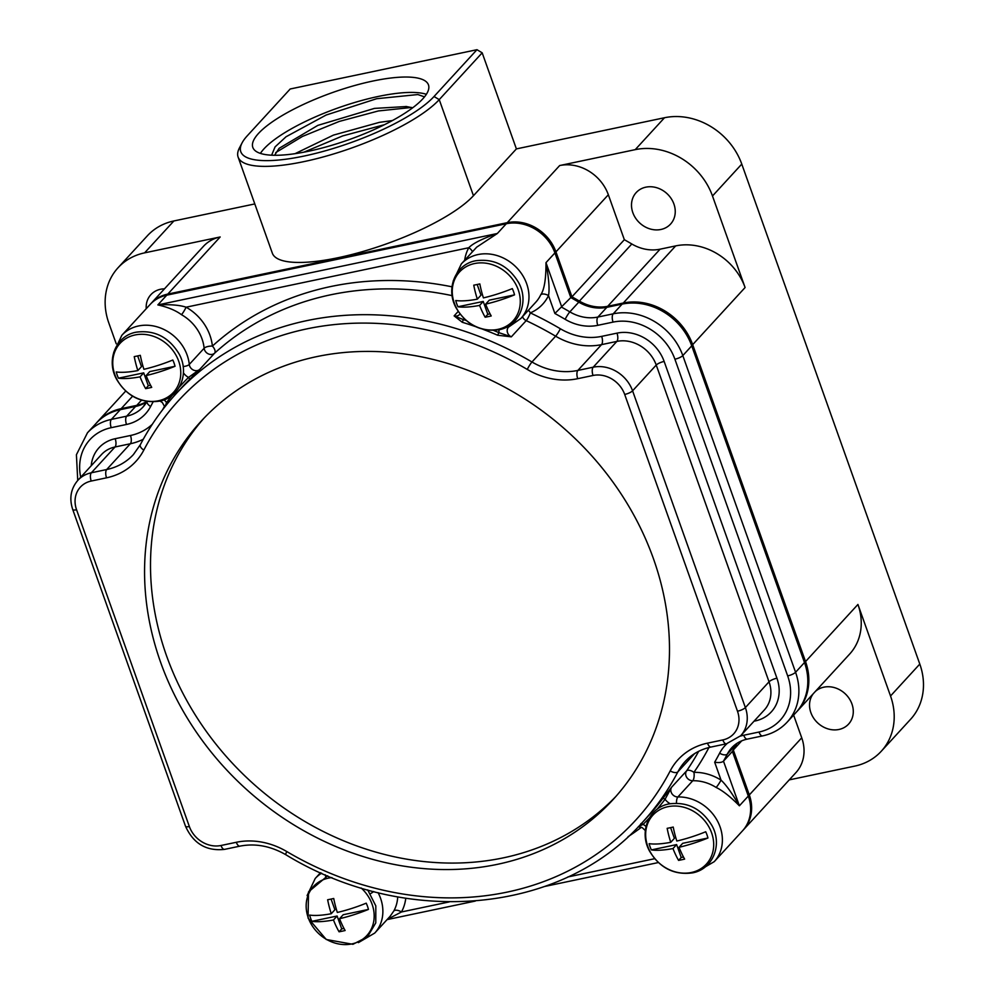 <?xml version="1.0" encoding="UTF-8"?>
<svg xmlns="http://www.w3.org/2000/svg" width="994" height="994" viewBox="0 0 994 994"><rect width="100%" height="100%" fill="white"/><g stroke="black" fill="none" stroke-linecap="round" stroke-linejoin="round"><path stroke-width="1.49" d="M476.971 49.7L434.03 96.505A105.998 28.379 -19.6 0 1 312.911 154.058A105.998 28.379 -19.6 0 1 242.076 142.887A105.998 28.379 -19.6 0 1 247.257 135.805L290.198 88.988L476.971 49.7L482.177 52.819L516.395 148.901L664.501 117.739L635.228 149.647L559.659 165.551L507.263 222.668L167.787 294.087A40.419 34.753 -137.5 0 0 151.063 303.456A40.419 34.753 -137.5 0 0 150.603 303.953M151.063 303.456L203.459 246.326A40.419 34.753 -137.5 0 1 220.183 236.97L144.615 252.861A64.163 55.155 -137.5 0 0 118.075 267.721L147.348 235.814A64.163 55.155 -137.5 0 1 173.888 220.954L254.799 203.932M789.248 779.88L854.741 766.113A64.163 55.155 -137.5 0 0 881.28 751.24L910.554 719.333A64.163 55.155 -137.5 0 0 919.798 664.067L890.525 695.986L857.934 604.451L805.538 661.569L692.681 344.645A57.627 49.538 -137.5 0 0 623.288 303.021L607.694 306.301A39.835 34.243 42.5 0 1 579.415 301.107A341.538 293.578 -137.5 0 0 571.948 296.821L555.944 251.867A40.419 34.753 -137.5 0 0 507.263 222.668M664.501 117.739A64.163 55.155 -137.5 0 1 741.772 164.085L919.798 664.067M242.076 142.887L239.455 147.895A110.322 29.534 -19.6 0 0 238.113 157.089A110.322 29.534 -19.6 0 0 327.548 155.735A110.322 29.534 -19.6 0 0 439.236 99.636L482.177 52.819M516.395 148.901L473.455 195.706A110.322 29.534 160.4 0 1 361.754 251.817A110.322 29.534 160.4 0 1 272.331 253.159L238.113 157.089M372.849 81.048A93.225 24.962 -19.6 0 0 252.824 147.423A93.225 24.962 -19.6 0 0 308.451 151.262A93.225 24.962 -19.6 0 0 428.464 84.888A93.225 24.962 -19.6 0 0 372.849 81.048M426.376 94.293A93.225 24.962 160.4 0 0 378.329 96.443A93.225 24.962 -19.6 0 0 260.403 153.399M271.635 155.188L275.065 146.901L286.061 136.75L326.131 115.031L376.651 98.717L417.865 94.554L424.513 96.865M274.58 155.275L279.103 148.33L317.869 125.368L374.44 108.396L406.608 106.532M275.736 152.567L302.536 136.402L339.302 121.417L378.354 110.955L411.566 107.464M295.032 153.672L333.4 135.122L379.41 122.349L392.394 120.56M412.684 107.774L405.887 106.445M303.903 152.169L342.681 135.905L384.467 124.697M559.659 165.551A40.419 34.753 -137.5 0 1 608.34 194.749L624.344 239.703A341.538 293.578 -137.5 0 1 631.811 243.99A39.835 34.243 -137.5 0 0 660.103 249.183L675.684 245.903A57.627 49.538 -137.5 0 1 745.09 287.527L712.487 195.992A64.163 55.155 -137.5 0 0 635.228 149.647M645.839 187.17A23.309 20.029 42.5 0 1 671.087 198.415A23.309 20.029 42.5 0 1 670.552 224.085A23.309 20.029 42.5 0 1 660.911 229.477A23.309 20.029 42.5 0 1 635.663 218.245A23.309 20.029 42.5 0 1 636.197 192.575A23.309 20.029 42.5 0 1 645.839 187.17M113.701 352.423L121.815 335.326L150.069 304.524A40.381 34.715 -137.5 0 1 166.768 295.168L506.281 223.749A40.381 34.715 -137.5 0 1 554.913 252.923L570.804 297.579A341.787 293.802 -137.5 0 1 578.781 302.151A39.487 33.945 42.5 0 0 606.849 307.32L622.132 304.102A57.801 49.688 -137.5 0 1 691.737 345.85L804.494 662.538A57.801 49.688 -137.5 0 1 796.169 712.325A57.627 49.538 -137.5 0 0 797.225 711.207A57.627 49.538 -137.5 0 0 805.538 661.569M743.027 830.263A40.419 34.753 -137.5 0 0 743.487 829.766A40.419 34.753 -137.5 0 0 749.314 794.939L733.311 749.998A341.538 293.578 -137.5 0 0 736.877 743.413M146.826 401.414A39.835 34.243 42.5 0 1 136.75 405.378L121.169 408.658A57.627 49.538 -137.5 0 0 97.325 422.003A57.627 49.538 -137.5 0 0 96.306 423.158M118.075 267.721A64.163 55.155 -137.5 0 0 108.818 322.988L116.236 343.812M146.23 308.712A23.309 20.029 42.5 0 1 150.877 294.671A23.309 20.029 42.5 0 1 160.519 289.266A23.309 20.029 42.5 0 1 164.47 288.832M743.487 829.766L795.896 772.636A40.419 34.753 -137.5 0 0 801.723 737.821L793.622 715.096M881.28 751.24A64.163 55.155 -137.5 0 0 890.525 695.986M797.225 711.207L849.634 654.089A57.627 49.538 -137.5 0 0 857.934 604.451M815.291 691.513A23.309 20.029 42.5 0 1 823.889 687.165A23.309 20.029 42.5 0 1 849.124 698.409A23.309 20.029 42.5 0 1 848.59 724.079A23.309 20.029 42.5 0 1 838.948 729.472A23.309 20.029 42.5 0 1 814.198 718.948A23.309 20.029 42.5 0 1 813.278 693.713M741.698 740.853L733.311 749.998M624.344 239.703L571.948 296.821M146.814 401.725A39.487 33.945 42.5 0 1 135.582 406.459L120.299 409.665A57.801 49.688 -137.5 0 0 96.393 423.059L87.46 432.8L76.414 454.73L77.731 480.45M286.794 851.56A310.265 266.703 -137.5 0 0 670.217 770.897A71.021 61.044 42.5 0 1 707.504 743.152L722.824 739.934A26.266 22.589 -137.5 0 0 737.486 711.219L624.692 394.444A26.266 22.589 -137.5 0 0 593.045 375.471L577.725 378.689A71.021 61.044 42.5 0 1 527.255 369.42A310.265 266.703 -137.5 0 0 143.832 450.071A71.021 61.044 42.5 0 1 106.544 477.816L91.224 481.046A26.266 22.589 -137.5 0 0 76.563 509.76L189.357 826.523A26.266 22.589 -137.5 0 0 221.003 845.496L236.323 842.278A71.021 61.044 42.5 0 1 286.794 851.56A6.436 0.783 120.6 0 0 285.75 854.678C405.813 928.023 561.448 914.169 642.633 822.15L648.461 815.801A316.701 272.232 -137.5 0 0 662.675 798.729L671.671 787.149A6.436 5.542 -137.5 0 0 671.845 793.572A6.436 5.542 -137.5 0 0 677.883 796.952A40.381 34.715 42.5 0 1 717.009 820.162A40.381 34.715 42.5 0 1 714.251 861.649L742.493 830.86A40.381 34.715 -137.5 0 0 748.308 796.07L732.416 751.414A341.787 293.802 -137.5 0 0 736.243 744.357A39.487 33.945 42.5 0 1 736.678 743.537M570.804 297.579L554.888 313.483L548.502 295.553A6.436 3.181 25.4 0 0 540.736 294.82C544.314 289.652 546.066 278.929 545.979 262.652L561.883 307.308A341.787 293.802 -137.5 0 1 569.848 311.88L578.781 302.151M508.133 326.281A6.436 3.057 -112.9 0 0 509.636 326.355L508.481 327.163A6.436 5.542 -137.5 0 0 511.326 336.842L526.199 320.627A6.436 1.118 115.2 0 0 530.311 312.886A6.436 3.057 67.1 0 0 528.361 310.302M554.913 252.923L545.979 262.652C548.874 278.531 549.719 289.502 548.502 295.553A46.817 40.245 -137.5 0 1 530.311 312.886A323.137 277.773 42.5 0 1 560.355 328.766A6.436 0.783 120.6 0 1 555.634 336.196A316.701 272.232 42.5 0 0 526.199 320.627A6.436 5.542 42.5 0 1 522.496 316.701M316.639 356.647A279.662 240.399 -137.5 0 0 200.937 421.431A279.662 240.399 -137.5 0 0 194.551 729.472A279.662 240.399 -137.5 0 0 497.41 864.333A279.662 240.399 -137.5 0 0 613.112 799.536A279.662 240.399 -137.5 0 0 619.498 491.496A279.662 240.399 -137.5 0 0 316.639 356.647M638.31 826.735L643.081 824.399A2.125 1.081 45.2 0 0 640.869 823.691M656.972 809.364A318.826 274.058 -137.5 0 0 665.073 799.251L671.671 787.149L686.543 770.934A6.436 5.542 -137.5 0 0 686.705 777.37A6.436 5.542 -137.5 0 0 692.756 780.737L677.883 796.952A6.436 2.46 88.6 0 0 676.492 803.202M748.308 796.07L739.387 805.799C732.218 793.436 726.117 784.875 721.06 780.141A46.817 40.245 -137.5 0 0 693.924 772.35A6.436 2.46 -91.4 0 1 692.756 780.737A40.381 34.715 -137.5 0 1 716.152 787.459A6.436 0.683 -57.8 0 0 721.06 780.141L714.674 762.212C718.997 762.883 721.93 762.522 723.483 761.155L739.387 805.799C730.441 796.741 722.7 790.628 716.152 787.459M732.416 751.414L723.483 761.155A341.787 293.802 -137.5 0 0 727.31 754.098A39.487 33.945 42.5 0 1 731.708 747.811C735.784 743.4 740.977 740.493 747.289 739.114L762.572 735.908C772.4 733.783 780.625 729.174 787.236 722.054A57.801 49.688 -137.5 0 0 795.573 672.267L682.803 355.579A57.801 49.688 -137.5 0 0 613.199 313.831L597.916 317.049A39.487 33.945 42.5 0 1 569.848 311.88A6.436 0.783 -59.4 0 0 565.126 319.31A335.351 288.26 -137.5 0 0 554.888 313.483M378.08 892.649A40.381 34.715 42.5 0 1 374.738 933.068L390.108 916.306L393.823 910.976A40.381 34.715 -137.5 0 0 397.712 896.874M309.643 915.076A53.701 14.376 -19.6 0 0 331.25 913.734A53.701 23.371 -101.9 0 1 327.647 899.756A50.843 13.605 -19.6 0 0 330.642 899.16A50.843 13.605 -19.6 0 0 333.723 898.477A53.701 23.371 78.1 0 0 337.326 912.455A53.701 14.376 -19.6 0 0 366.214 903.173A32.293 27.757 42.5 0 1 368.439 909.423A53.701 14.376 160.4 0 1 339.55 918.704A53.701 23.371 78.1 0 0 345.129 930.521A50.843 13.605 160.4 0 1 342.06 931.204A50.843 13.605 160.4 0 1 339.066 931.8A53.701 23.371 -101.9 0 1 333.475 919.984A53.701 14.376 160.4 0 1 311.868 921.326A32.293 27.757 42.5 0 1 309.643 915.076M339.55 918.704L343.191 914.741L368.439 909.423M311.868 921.326L337.115 916.021L341.712 928.905L343.986 928.433M331.089 899.073L334.891 909.759L331.25 913.734M339.066 931.8L341.712 928.905M333.475 919.984L337.115 916.021M121.815 335.326A40.381 34.715 42.5 0 1 162.159 328.666A40.381 34.715 42.5 0 1 189.282 364.438A6.436 5.542 -137.5 0 0 193.383 370.041A6.436 5.542 -137.5 0 0 199.732 369.395L214.605 353.181A6.436 5.542 42.5 0 1 208.243 353.839A6.436 5.542 42.5 0 1 204.143 348.235A40.381 34.715 -137.5 0 0 181.492 314.688C175.54 310.339 167.651 307.084 157.847 304.909L497.348 233.491C482.413 238.647 472.896 243.393 468.783 247.73L186.114 307.196C179.69 305.071 170.272 304.301 157.847 304.909L166.768 295.168M189.307 379.708L199.732 369.395L188.525 377.422A2.125 1.081 -134.8 0 1 189.307 379.708A316.701 272.232 -137.5 0 0 181.691 387.623L175.863 393.972C161.873 409.255 150.032 426.153 140.353 444.666L133.395 454.581A64.573 55.515 42.5 0 1 106.681 469.541L91.361 472.771A32.715 28.118 -137.5 0 0 77.83 480.351C70.798 488.663 69.095 498.379 72.724 509.487L185.518 826.262C193.42 843.645 206.429 851.349 224.557 849.373L239.865 846.155C255.197 843.136 270.492 845.981 285.75 854.678M499.187 329.697A12.885 11.071 -137.5 0 0 498.913 332.655L511.326 336.842L497.634 335.226A316.701 272.232 -137.5 0 0 482.798 329.25M475.579 326.628A316.701 272.232 -137.5 0 0 462.285 322.28L454.121 315.881A6.436 5.542 -137.5 0 0 459.601 314.477L459.986 313.967M466.124 320.478A318.826 274.058 -137.5 0 0 463.341 319.608L454.121 315.881L458.197 311.433M452.133 295.64A316.701 272.232 42.5 0 0 214.605 353.181A6.436 3.28 47.7 0 0 212.393 346.098A6.436 2.361 -5.9 0 0 204.143 348.235L189.282 364.438A6.436 2.361 174.1 0 1 183.132 366.537M506.281 223.749L497.348 233.491L476.698 247.146L461.328 263.907A40.381 34.715 42.5 0 1 514.544 265.622A40.381 34.715 42.5 0 1 520.844 318.502L535.704 302.288A40.381 34.715 -137.5 0 0 540.736 294.82M455.737 300.499A53.701 14.376 -19.6 0 0 477.344 299.157A53.701 23.371 -101.9 0 1 473.753 285.179A50.843 13.605 -19.6 0 0 476.747 284.595A50.843 13.605 -19.6 0 0 479.816 283.911A53.701 23.371 78.1 0 0 483.419 297.889A53.701 14.376 -19.6 0 0 512.308 288.608A32.293 27.757 42.5 0 1 514.532 294.858A53.701 14.376 160.4 0 1 485.644 304.139A53.701 23.371 78.1 0 0 491.222 315.955A50.843 13.605 160.4 0 1 488.153 316.639A50.843 13.605 160.4 0 1 485.159 317.223A53.701 23.371 -101.9 0 1 479.58 305.419A53.701 14.376 160.4 0 1 457.961 306.761A32.293 27.757 42.5 0 1 455.737 300.499M485.644 304.139L489.284 300.163L514.532 294.858M457.961 306.761L483.221 301.443L487.805 314.34L490.079 313.855M477.182 284.495L480.984 295.193L477.344 299.157M485.159 317.223L487.805 314.34M479.58 305.419L483.221 301.443M172.434 395.103A318.826 274.058 -137.5 0 0 166.545 402.57L165.004 406.695M116.236 371.93A53.701 14.376 -19.6 0 0 137.843 370.588A53.701 23.371 -101.9 0 1 134.24 356.61A50.843 13.605 -19.6 0 0 137.234 356.014A50.843 13.605 -19.6 0 0 140.316 355.33A53.701 23.371 78.1 0 0 143.919 369.308A53.701 14.376 -19.6 0 0 172.807 360.027A32.293 27.757 42.5 0 1 175.031 366.277A53.701 14.376 160.4 0 1 146.143 375.558A53.701 23.371 78.1 0 0 151.722 387.374A50.843 13.605 160.4 0 1 148.653 388.058A50.843 13.605 160.4 0 1 145.658 388.654A53.701 23.371 -101.9 0 1 140.067 376.838A53.701 14.376 160.4 0 1 118.46 378.18A32.293 27.757 42.5 0 1 116.236 371.93M146.143 375.558L149.783 371.594L175.031 366.277M118.46 378.18L143.708 372.862L148.305 385.759L150.579 385.287M137.681 355.914L141.483 366.612L137.843 370.588M145.658 388.654L148.305 385.759M140.067 376.838L143.708 372.862M387.287 919.388L401.464 911.97A46.817 40.245 -137.5 0 0 405.763 898.228M649.144 843.657A53.701 14.376 -19.6 0 0 670.751 842.316A53.701 23.371 -101.9 0 1 667.16 828.337A50.843 13.605 -19.6 0 0 670.155 827.741A50.843 13.605 -19.6 0 0 673.224 827.058A53.701 23.371 78.1 0 0 676.827 841.036A53.701 14.376 -19.6 0 0 705.715 831.754A32.293 27.757 42.5 0 1 707.939 838.004A53.701 14.376 160.4 0 1 679.051 847.286A53.701 23.371 78.1 0 0 684.63 859.102A50.843 13.605 160.4 0 1 681.561 859.785A50.843 13.605 160.4 0 1 678.567 860.382A53.701 23.371 -101.9 0 1 672.988 848.565A53.701 14.376 160.4 0 1 651.368 849.907A32.293 27.757 42.5 0 1 649.144 843.657M679.051 847.286L682.692 843.322L707.939 838.004M651.368 849.907L676.628 844.589L681.213 857.487L683.487 857.014M670.59 827.642L674.392 838.34L670.751 842.316M678.567 860.382L681.213 857.487M672.988 848.565L676.628 844.589M203.944 418.226A279.662 240.399 -137.5 0 0 201.906 725.098A279.662 240.399 -137.5 0 0 503.362 857.847A279.662 240.399 -137.5 0 0 616.056 796.269M434.03 96.505L439.236 99.636L473.455 195.706M220.183 236.97L167.787 294.087M173.888 220.954L144.615 252.861M741.772 164.085L712.487 195.992M745.09 287.527L692.681 344.645M675.684 245.903L623.288 303.021M660.103 249.183L607.694 306.301M141.521 400.172L136.75 405.378M132.6 396.196L121.169 408.658M801.723 737.821L749.314 794.939M608.34 194.749L555.944 251.867M631.811 243.99L579.415 301.107M740.344 736.119A45.935 39.487 42.5 0 1 743.748 735.237L759.018 732.031A51.353 44.146 -137.5 0 0 787.67 675.895L674.901 359.207A51.353 44.146 -137.5 0 0 613.062 322.106L597.779 325.324A6.436 2.808 -101.9 0 1 597.916 317.049L606.849 307.32M597.779 325.324A45.935 39.487 42.5 0 1 565.126 319.31M714.674 762.212A335.351 288.26 -137.5 0 0 719.619 753.191A45.935 39.487 42.5 0 1 726.949 743.686M708.933 747.525A323.137 277.773 42.5 0 1 693.924 772.35A6.436 3.268 34.6 0 0 686.543 770.934A316.701 272.232 42.5 0 0 698.707 751.302M560.355 328.766A58.137 49.973 -137.5 0 0 601.668 336.37L616.988 333.139A39.151 33.659 42.5 0 1 664.141 361.431L776.935 678.194A39.151 33.659 42.5 0 1 755.092 720.985L754.024 721.209M722.824 739.934A6.436 2.808 78.1 0 0 726.378 743.81L740.667 735.771A32.715 28.118 -137.5 0 0 745.376 707.591L632.582 390.828A32.715 28.118 -137.5 0 0 593.194 367.196L616.852 341.414L601.532 344.632L577.874 370.427A64.573 55.515 42.5 0 1 531.976 361.99L555.634 336.196A64.573 55.515 -137.5 0 0 601.532 344.632A6.436 2.808 78.1 0 0 601.668 336.37M577.725 378.689A6.436 2.808 -101.9 0 1 577.874 370.427L593.194 367.196A6.436 2.808 -101.9 0 0 593.045 375.471M527.255 369.42A6.436 0.783 -59.4 0 1 531.976 361.99A316.701 272.232 -137.5 0 0 175.863 393.972M670.217 770.897A6.436 3.206 27.6 0 0 677.908 771.804A64.573 55.515 42.5 0 1 685.102 761.541C691.948 754.135 700.596 749.302 711.058 747.028L726.378 743.81M707.504 743.152A6.436 2.808 78.1 0 0 711.058 747.028M737.486 711.219A6.436 1.727 -19.6 0 0 745.376 707.591L769.033 681.809A6.436 1.727 160.4 0 1 776.935 678.194M624.692 394.444A6.436 1.727 -19.6 0 0 632.582 390.828L656.239 365.046A6.436 1.727 160.4 0 1 664.141 361.431M740.667 735.771L764.324 709.989A32.715 28.118 42.5 0 0 769.033 681.809L656.239 365.046A32.715 28.118 42.5 0 0 616.852 341.414A6.436 2.808 78.1 0 0 616.988 333.139M754.831 720.327A6.436 2.808 -101.9 0 1 755.092 720.985M694.558 753.651L677.908 771.804A316.701 272.232 -137.5 0 1 642.633 822.15M373.732 891.543A6.436 0.982 147.5 0 1 370.476 893.668M641.428 827.256A323.137 277.773 42.5 0 1 628.046 836.712M645.988 826.461A12.885 11.071 -137.5 0 0 643.081 824.399A318.826 274.058 -137.5 0 0 649.331 817.963M670.142 803.711A12.885 11.071 -137.5 0 1 665.073 799.251A2.125 1.081 37.1 0 0 662.675 798.729M719.619 753.191A6.436 3.206 27.6 0 0 727.31 754.098L736.243 744.357M743.748 735.237A6.436 2.808 78.1 0 0 747.289 739.114M759.018 732.031A6.436 2.808 78.1 0 0 762.572 735.908M787.67 675.895A6.436 1.727 -19.6 0 0 795.573 672.267L804.494 662.538M674.901 359.207A6.436 1.727 -19.6 0 0 682.803 355.579L691.737 345.85M613.062 322.106A6.436 2.808 -101.9 0 1 613.199 313.831L622.132 304.102M320.515 872.707L315.222 878.472A40.381 34.715 42.5 0 1 321.621 873.192M325.262 874.795A6.436 3.057 67.1 0 0 325.647 876.435M361.157 887.977A36.244 31.162 42.5 0 1 373.769 921.152A36.244 31.162 42.5 0 1 351.888 943.915A36.244 31.162 -137.5 0 1 308.239 917.735A36.244 31.162 -137.5 0 1 328.455 878.112A36.244 31.162 42.5 0 1 331.921 877.59M153.126 401.862A335.351 288.26 -137.5 0 0 150.628 406.509A45.935 39.487 42.5 0 1 126.511 424.463L111.229 427.681A51.353 44.146 -137.5 0 0 80.713 477.207M162.618 409.752A323.137 277.773 42.5 0 1 164.631 406.099M91.212 465.764A39.151 33.659 42.5 0 1 115.167 438.714L130.475 435.496A58.137 49.973 -137.5 0 0 152.306 424.276M111.229 427.681A6.436 2.808 -101.9 0 1 111.378 419.406A57.801 49.688 -137.5 0 0 87.46 432.8M120.299 409.665L111.378 419.406L126.66 416.188L135.582 406.459M126.511 424.463A6.436 2.808 -101.9 0 1 126.66 416.188A39.487 33.945 42.5 0 0 142.999 407.043A39.487 33.945 42.5 0 0 147.013 401.464M150.628 406.509A6.436 3.206 -152.4 0 1 147.025 401.439M183.43 372.862A12.885 11.071 -137.5 0 0 188.525 377.422A318.826 274.058 -137.5 0 0 179.305 387.113M463.925 318.44A12.885 11.071 -137.5 0 1 463.341 319.608L462.285 322.28M181.492 314.688A6.436 0.845 -60.3 0 0 186.114 307.196A46.817 40.245 -137.5 0 1 212.393 346.098A323.137 277.773 42.5 0 1 451.984 286.806M472.361 251.867A6.436 3.218 -151.3 0 0 468.783 247.73A46.817 40.245 -137.5 0 0 464.645 260.279M493.596 330.418A318.826 274.058 -137.5 0 1 498.913 332.655L497.634 335.226M474.548 263.547A36.244 31.162 42.5 0 1 518.209 289.726A36.244 31.162 42.5 0 1 497.982 329.349A36.244 31.162 -137.5 0 1 454.333 303.17A36.244 31.162 -137.5 0 1 474.548 263.547M143.832 450.071A6.436 3.206 -152.4 0 1 140.353 444.666M106.544 477.816A6.436 2.808 -101.9 0 1 106.681 469.541L130.338 443.759A6.436 2.808 78.1 0 0 130.475 435.496M91.224 481.046A6.436 2.808 -101.9 0 1 91.361 472.771L115.018 446.989A6.436 2.808 78.1 0 0 115.167 438.714M76.563 509.76A6.436 1.727 160.4 0 1 72.724 509.487M189.357 826.523A6.436 1.727 160.4 0 1 185.518 826.262M221.003 845.496A6.436 2.808 78.1 0 0 224.557 849.373M236.323 842.278A6.436 2.808 78.1 0 0 239.865 846.155M77.83 480.351L101.487 454.569A32.715 28.118 42.5 0 1 115.018 446.989L130.338 443.759A64.573 55.515 -137.5 0 0 143.273 439.236M167.464 403.651A2.125 1.081 -142.9 0 0 166.545 402.57A12.885 11.071 -137.5 0 0 164.035 399.849M135.047 334.966A36.244 31.162 42.5 0 1 178.696 361.145A36.244 31.162 42.5 0 1 158.481 400.768A36.244 31.162 -137.5 0 1 114.832 374.589A36.244 31.162 -137.5 0 1 135.047 334.966M449.288 901.906L401.464 911.97A6.436 3.218 28.7 0 0 393.823 910.976M567.81 876.969L654.661 858.704M667.956 806.693A36.244 31.162 42.5 0 1 711.617 832.873A36.244 31.162 42.5 0 1 691.389 872.496A36.244 31.162 -137.5 0 1 647.74 846.316A36.244 31.162 -137.5 0 1 667.956 806.693M125.691 391.077L97.325 422.003M645.33 830.537L642.136 827.58L638.247 826.797M697.912 871.204L714.251 861.649M796.169 712.325L787.236 722.054M374.738 933.068L358.412 942.623M307.109 895.569L315.222 878.472M367.705 889.903L375.819 905.894L375.782 922.879L367.482 936.82L352.932 944.3L326.268 939.504L308.053 918.058L308.525 891.879L327.647 875.813M147.149 401.104L142.999 407.043M453.202 281.004L461.328 263.907M509.636 326.355L520.844 318.502M475.704 260.763C493.943 258.365 508.195 265.56 518.483 282.346C529.442 301.517 519.464 326.169 499.038 329.735C480.798 332.133 466.534 324.939 456.258 308.152C445.287 288.981 455.277 264.329 475.704 260.763M160.009 401.042L162.333 402.545L164.818 406.931M136.203 332.182C154.43 329.784 168.694 336.978 178.982 353.765C189.941 372.936 179.964 397.588 159.525 401.154C141.297 403.552 127.033 396.357 116.758 379.571C105.786 360.4 115.764 335.748 136.203 332.182M387.088 919.612L475.306 901.061M544.824 886.437L658.339 862.556M669.111 803.91C687.351 801.512 701.602 808.706 711.89 825.492C722.849 844.664 712.872 869.315 692.445 872.881C674.205 875.279 659.941 868.085 649.666 851.299C638.695 832.127 648.684 807.476 669.111 803.91"/></g></svg>
